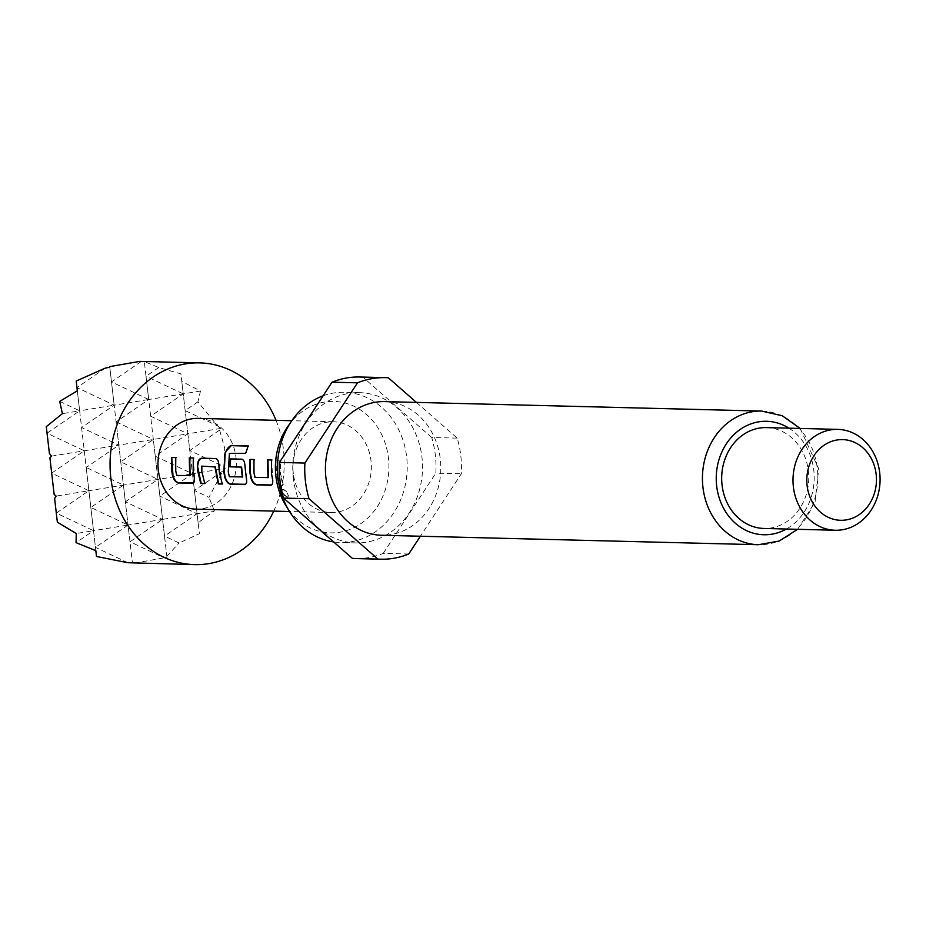 <?xml version="1.0" encoding="UTF-8"?>
<svg xmlns="http://www.w3.org/2000/svg" width="926" height="926" viewBox="0 0 926 926"><rect width="100%" height="100%" fill="white"/><g stroke="black" fill="none" stroke-linecap="round" stroke-linejoin="round"><path stroke-width="0.69" stroke-dasharray="4.63 3.47" d="M287.592 497.262C282.569 494.739 280.937 492.1 282.661 489.333C287.326 492.262 288.97 494.912 287.592 497.262L287.917 496.926C282.916 494.438 281.296 491.822 283.043 489.078C287.685 491.984 289.317 494.6 287.917 496.926M282.094 489.484L283.043 489.078L282.094 489.484M193.291 458.034L194.518 476.253C195.398 480.467 194.842 482.747 192.874 483.083M175.778 457.594L176.102 470.477L177.155 475.304L190.131 475.628M215.758 458.59L216.071 458.601C218.131 459.134 219.231 461.599 219.346 466.01L222.205 483.812M202.111 466.102L202.169 471.137L204.692 483.372M241.848 459.25L242.149 459.261C244.221 459.782 245.309 462.259 245.425 466.669L246.675 477.561C247.555 481.775 246.999 484.055 245.02 484.379M248.122 446.089L246.096 453.439L229.833 453.543L228.687 471.797L229.382 476.114L242.728 476.948M271.538 460.002L272.753 478.21C273.633 482.434 273.077 484.715 271.11 485.039L271.283 484.958M254.013 459.551L254.326 472.445L255.391 477.272L268.366 477.596M276.515 460.118L280.532 460.222L280.416 473.093L283.402 485.351L279.397 485.247L276.399 473.001L276.087 460.048L280.103 460.141L279.976 473.174L283.009 485.56L278.992 485.455L275.971 473.07L276.087 460.048M276.029 420.323A100.899 87.079 -88.6 0 1 283.472 449.619A100.899 87.079 -88.6 0 1 273.749 511.094M222.796 471.01L194.402 490.479L208.963 497.366L222.796 471.01L225.261 468.406L192.481 473.776L189.784 450.522L223.861 466.635L224.694 448.149L219.624 430.058L220.643 428.449L217.575 425.891L197.909 401.826L200.491 391.038L181.785 381.408L180.917 373.884L158.763 367.518L144.317 361.58L139.757 361.383M293.322 473.51A45.397 39.181 -88.6 0 1 333.302 421.758A45.397 39.181 -88.6 0 1 371.002 460.789A45.397 39.181 -88.6 0 1 331.022 512.529A45.397 39.181 -88.6 0 1 293.322 473.51M198.291 418.367A45.397 39.181 -88.6 0 1 235.991 457.398A45.397 39.181 -88.6 0 1 196.011 509.138M287.963 426.284A65.758 56.752 -88.6 0 1 347.435 403.69A65.758 56.752 -88.6 0 1 388.422 457.942A65.758 56.752 -88.6 0 1 353.026 528.109A65.758 56.752 -88.6 0 1 285.96 505.735M323.116 395.784A75.168 64.878 -88.6 0 1 344.24 392.265A75.168 64.878 -88.6 0 1 406.653 456.877A75.168 64.878 -88.6 0 1 340.467 542.543A75.168 64.878 -88.6 0 1 333.615 541.953M293.334 478.314A75.168 64.878 -88.6 0 1 359.519 392.647A75.168 64.878 -88.6 0 1 421.943 457.259A75.168 64.878 -88.6 0 1 355.746 542.925A75.168 64.878 -88.6 0 1 293.334 478.314M384.788 401.606A66.846 57.69 -88.6 0 1 440.29 459.065A66.846 57.69 -88.6 0 1 381.431 535.251M766.485 427.604A50.444 43.534 -88.6 0 1 808.375 470.964A50.444 43.534 -88.6 0 1 763.95 528.457M416.411 402.405L457.189 438.125A90.806 78.374 -88.6 0 1 461.31 473.799L420.381 536.223M359.913 377.009A90.806 78.374 -88.6 0 1 362.853 377.148L388.33 377.785M408.713 554.014L383.237 553.378A90.806 78.374 -88.6 0 1 355.352 558.563M457.189 438.125L431.713 437.489A90.806 78.374 -88.6 0 1 435.833 473.151L461.31 473.799M431.713 437.489L362.853 377.148M383.237 553.378L435.833 473.151M59.715 401.398L79.659 410.82L47.052 433.183L84.278 450.777L51.671 473.14L88.896 490.734L56.116 496.105M225.261 468.406L223.861 466.635M134.687 563.112L166.969 557.325L162.571 519.382L129.976 541.745L132.441 562.973L128.054 525.042L95.447 547.393L95.829 550.669L88.896 490.734L56.301 513.097L93.526 530.691L76.256 533.515M166.969 557.325L164.504 536.096L179.065 542.972L199.414 533.712L198.129 522.681L214.369 510.909L197.099 513.733L181.785 381.408M214.369 510.909L208.963 497.366M127.869 562.719L95.447 547.393L93.526 530.691L76.059 542.659M198.129 522.681L197.099 513.733L164.504 536.096L162.571 519.382L128.054 525.042L125.357 501.788L162.571 519.382L159.874 496.139L197.099 513.733L162.571 519.382L157.952 479.425L125.357 501.788L118.806 445.128L86.199 467.48L84.278 450.777L51.497 456.148M166.854 556.341L179.065 542.972M105.344 368.097L76.962 387.577L114.176 405.171L81.581 427.534L118.806 445.128L84.278 450.777L79.659 410.82L62.389 413.644M158.763 367.518L146.007 376.269L144.329 361.719M200.491 391.038L183.232 393.863L150.637 416.225L187.851 433.819L155.255 456.182L192.481 473.776L159.874 496.139L157.952 479.425L123.424 485.085L109.789 367.228L114.176 405.171L79.659 410.82L77.333 390.841L88.896 490.734L86.199 467.48L123.424 485.085L90.829 507.436L128.054 525.042L93.526 530.691L88.896 490.734L123.424 485.085L129.976 541.745L164.052 557.857M197.909 401.826L185.154 410.565L217.575 425.891M220.643 428.449L187.851 433.819L183.232 393.863L148.704 399.511L116.109 421.874L114.176 405.171L148.704 399.511L146.007 376.269L183.232 393.863L180.917 373.884M219.624 430.058L189.784 450.522L187.851 433.819L153.334 439.468L120.727 461.831L157.952 479.425L153.334 439.468L118.806 445.128L116.109 421.874L153.334 439.468L144.317 361.58M141.331 361.453L111.479 381.917L148.704 399.511L157.952 479.425L192.481 473.776L199.414 533.712M761.797 411.075A66.846 57.69 -88.6 0 1 817.311 468.544A66.846 57.69 -88.6 0 1 758.44 544.72M788.917 428.159A56.752 48.985 -88.6 0 1 813.769 470.084A56.752 48.985 -88.6 0 1 786.382 529.024M333.302 421.758L291.806 420.717M331.022 512.529L289.525 511.488M359.519 392.647L344.24 392.265M797.622 529.302L815.03 502.193L818.7 468.787L800.157 428.449M355.746 542.925L340.467 542.543"/><path stroke-width="1.39" d="M189.703 475.756L189.286 457.861L193.303 457.965L193.175 470.987L194.101 476.381C194.958 480.606 194.414 482.909 192.469 483.291L178.429 482.921C175.894 482.469 173.938 480.108 172.572 475.848L171.657 470.443L171.773 457.432L175.778 457.525L175.662 470.547L176.739 475.432L190.131 475.628L189.726 457.942L193.731 458.046M193.059 482.99L178.822 482.712C176.299 482.272 174.354 479.934 172.988 475.721L171.773 457.432M222.691 483.823L218.675 483.719L215.353 466.959L201.671 466.125L201.741 471.207L204.773 483.592L200.757 483.488L197.724 471.102L197.388 465.477C197.77 461.067 199.183 458.636 201.59 458.173L215.642 458.532C217.703 459.065 218.791 461.565 218.918 466.021L219.254 471.647L222.286 484.032L218.281 483.928L214.925 466.982M205.167 483.384L201.162 483.279L197.388 465.477M242.299 477.075L241.165 467.109L229.752 466.82L230.215 458.891L241.721 459.18C243.781 459.724 244.869 462.213 244.996 466.681L246.258 477.689C247.115 481.914 246.571 484.217 244.626 484.587L230.586 484.24C228.039 483.789 226.094 481.427 224.717 477.145L223.803 471.762L225.215 452.282L231.361 445.452L248.214 445.881L245.679 453.3L229.405 453.404L228.259 471.866L229.324 476.751L242.728 476.948L241.593 467.098L230.192 466.808L230.643 458.972L242.149 459.261M245.216 484.286L230.979 484.032C228.444 483.592 226.5 481.254 225.145 477.017L224.231 471.693L225.215 452.282M267.938 477.723L267.533 459.828L271.538 459.933L271.411 472.954L272.337 478.337C273.193 482.573 272.649 484.877 270.705 485.247L256.664 484.888C254.118 484.448 252.173 482.076 250.796 477.804L249.881 472.41L250.008 459.389L254.025 459.493L253.898 472.515L254.963 477.399L268.366 477.596L267.961 459.909L271.966 460.002M271.283 484.958L257.058 484.68C254.523 484.24 252.578 481.902 251.224 477.677L250.321 472.341L250.437 459.47L254.453 459.562M273.749 511.094A100.899 87.079 -88.6 0 1 194.61 564.617A100.899 87.079 -88.6 0 1 110.831 477.885A100.899 87.079 -88.6 0 1 199.68 362.888A100.899 87.079 -88.6 0 1 276.029 420.323M199.68 362.888L139.757 361.383L109.719 366.627L109.789 367.228L105.344 368.097L76.198 381.037L77.344 390.841L59.715 401.398L62.389 413.644L46.3 426.643L49.402 453.427L51.497 456.148L49.911 457.838L54.148 494.426L56.116 496.105L54.622 498.547L57.354 522.183L76.256 533.515L76.059 542.659L95.829 550.669L96.501 556.491L95.829 550.669M333.615 541.953A75.168 64.878 -88.6 0 1 289.537 511.511L196.011 509.138A45.397 39.181 -88.6 0 1 158.311 470.107A45.397 39.181 -88.6 0 1 198.291 418.367L291.806 420.717A75.168 64.878 -88.6 0 1 323.116 395.784M275.902 476.358A65.758 56.752 -88.6 0 1 287.963 426.284L291.817 420.693A75.168 64.878 -88.6 0 0 278.043 477.932A75.168 64.878 -88.6 0 0 289.537 511.511L285.96 505.735A65.758 56.752 -88.6 0 1 275.902 476.358M325.929 477.793A66.846 57.69 -88.6 0 1 384.788 401.606L761.797 411.075A66.846 57.69 -88.6 0 0 702.938 487.261A66.846 57.69 -88.6 0 0 758.44 544.72L381.431 535.251A66.846 57.69 -88.6 0 1 325.929 477.793M793.385 486.891A50.444 43.534 -88.6 0 1 837.81 429.386A50.444 43.534 -88.6 0 1 879.7 472.758A50.444 43.534 -88.6 0 1 835.275 530.251A50.444 43.534 -88.6 0 1 793.385 486.891M835.275 530.251L763.95 528.457A50.444 43.534 -88.6 0 1 722.06 485.097A50.444 43.534 -88.6 0 1 766.485 427.604L837.81 429.386M807.113 485.606A40.362 34.829 -88.6 0 1 837.011 439.989A40.362 34.829 -88.6 0 1 876.158 474.297A40.362 34.829 -88.6 0 1 846.26 519.903A40.362 34.829 -88.6 0 1 807.113 485.606M420.381 536.223L408.713 554.014A90.806 78.374 -88.6 0 1 380.829 559.2A90.806 78.374 -88.6 0 1 377.889 559.061L309.029 498.732A90.806 78.374 -88.6 0 1 305.43 481.15A90.806 78.374 -88.6 0 1 304.909 463.058L357.505 382.832A90.806 78.374 -88.6 0 1 385.39 377.646A90.806 78.374 -88.6 0 1 388.33 377.785L416.411 402.405M309.029 498.732L283.564 498.084A90.806 78.374 -88.6 0 1 279.953 480.501A90.806 78.374 -88.6 0 1 279.432 462.421L304.909 463.058M357.505 382.832L332.029 382.195A90.806 78.374 -88.6 0 1 359.913 377.009L385.39 377.646M380.829 559.2L355.352 558.563A90.806 78.374 -88.6 0 1 352.424 558.424L377.889 559.061M332.029 382.195L279.432 462.421M283.564 498.084L352.424 558.424M54.148 494.426L49.911 457.838M57.354 522.183L54.622 498.547M96.501 556.491L127.869 562.719L194.61 564.617M77.333 390.841L76.198 381.037M49.402 453.427L46.3 426.643M109.789 367.228L109.719 366.627M225.631 452.42C227.159 448.253 229.197 445.996 231.755 445.672L248.596 446.1M197.817 465.477C198.187 461.067 199.588 458.659 202.03 458.254L216.071 458.601M215.353 466.959L201.671 466.125M172.201 457.502L176.218 457.606M786.382 529.024A56.752 48.985 -88.6 0 1 716.666 485.976A56.752 48.985 -88.6 0 1 737.582 431.412A56.752 48.985 -88.6 0 1 788.917 428.159M800.157 428.449L782.32 415.797L761.797 411.075M797.622 529.302L779.171 541.039L758.44 544.72"/></g></svg>
